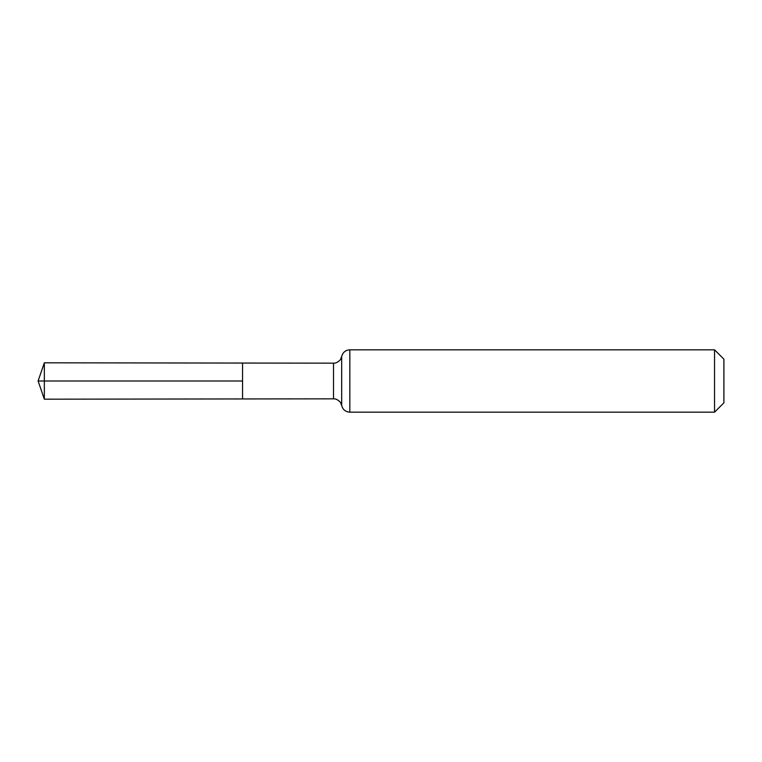 <?xml version="1.0" encoding="UTF-8"?>
<svg xmlns="http://www.w3.org/2000/svg" width="762" height="762" viewBox="0 0 762 762"><rect width="100%" height="100%" fill="white"/><g stroke="black" fill="none" stroke-linecap="round" stroke-linejoin="round"><path stroke-width="1.14" d="M242.545 381L242.545 363.055L44.339 362.817L44.339 399.183L242.545 398.945L242.545 363.055L333.518 363.16L333.518 398.84L242.545 398.945L242.545 381M714.546 349.825L714.546 412.175L723.9 402.822L723.9 359.178L714.546 349.825L349.825 349.825C345.529 350.12 342.814 352.339 341.681 356.492L340.652 359.14C341.262 358.778 337.604 363.541 333.518 363.16M44.339 399.183L38.1 381L242.545 381L44.339 381M714.546 412.175L349.825 412.175L349.825 349.825M349.825 412.175C345.529 411.88 342.814 409.661 341.681 405.508L341.681 356.492M341.681 405.508L340.652 402.86C341.262 403.222 337.604 398.459 333.518 398.84M38.1 381L44.339 362.817"/></g></svg>
